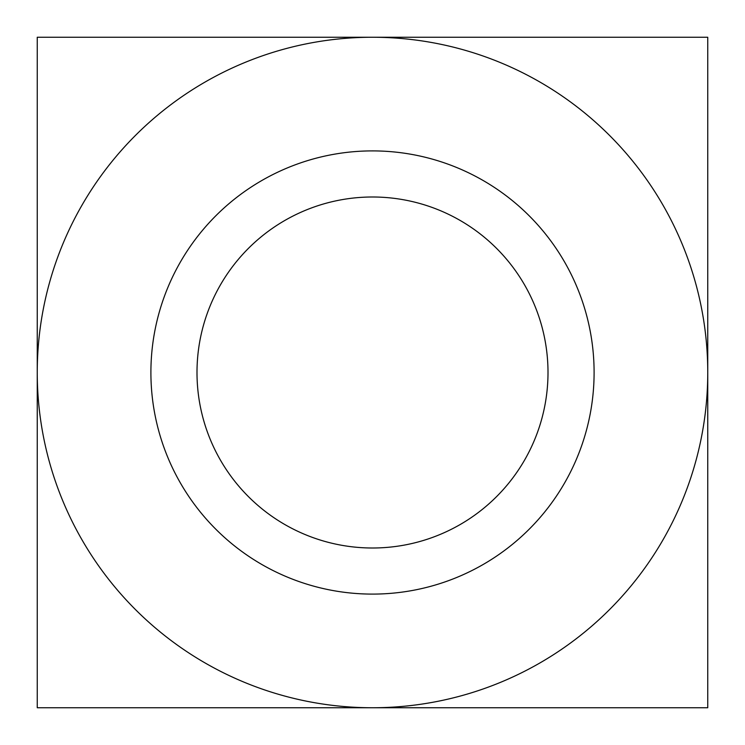<?xml version="1.0" encoding="UTF-8"?>
<svg xmlns="http://www.w3.org/2000/svg" width="745" height="745" viewBox="0 0 745 745"><rect width="100%" height="100%" fill="white"/><g stroke="black" fill="none" stroke-linecap="round" stroke-linejoin="round"><path stroke-width="1.12" d="M37.25 707.75L37.25 37.25L707.75 37.25L707.75 372.5A335.25 335.25 0 0 0 372.5 37.25A335.25 335.25 0 0 0 37.25 372.5A335.25 335.25 0 0 0 372.5 707.75A335.25 335.25 0 0 0 707.75 372.5L707.75 707.75L37.25 707.75M548.003 372.5A175.503 175.503 0 0 0 284.748 220.511A175.503 175.503 0 0 0 284.748 524.489A175.503 175.503 0 0 0 548.003 372.5M594.1 372.5A221.6 221.6 0 0 1 261.7 564.412A221.6 221.6 0 0 1 261.7 180.588A221.6 221.6 0 0 1 594.1 372.5"/></g></svg>
